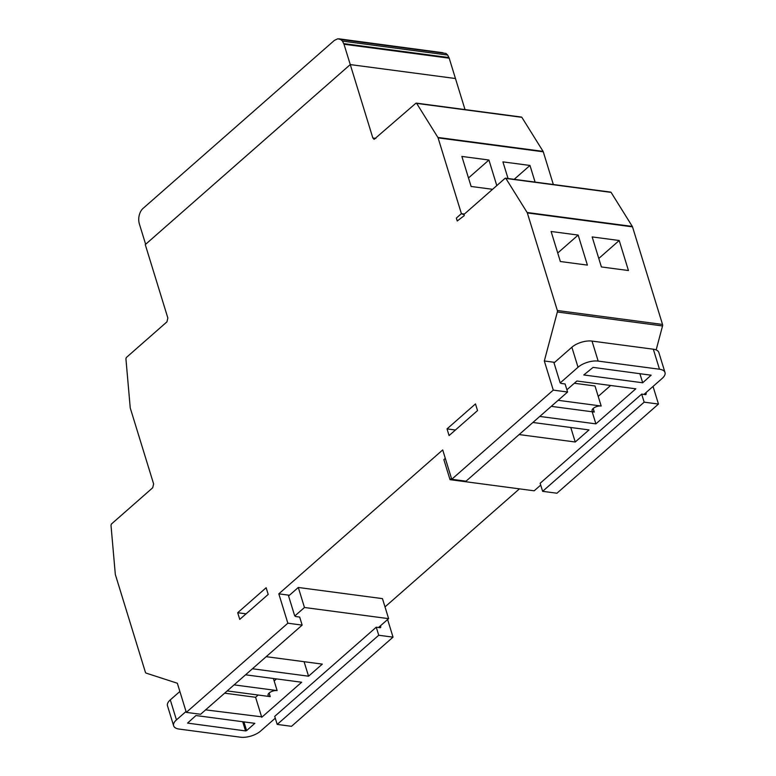 <?xml version="1.0" encoding="UTF-8"?>
<svg xmlns="http://www.w3.org/2000/svg" width="776" height="776" viewBox="0 0 776 776"><rect width="100%" height="100%" fill="white"/><g stroke="black" fill="none" stroke-linecap="round" stroke-linejoin="round"><path stroke-width="1.16" d="M456.346 218.075L457.239 220.976L464.29 215.612L463.932 214.467A14.104 8.934 97.5 0 1 463.65 214.438A14.104 8.934 97.5 0 1 461.4 213.642L456.346 218.075M186.308 712.378L177.345 683.239L146.131 673.112A1.882 1.193 97.5 0 1 145.403 672.249L115.382 574.657A1.882 1.193 97.5 0 1 115.294 574.162L110.997 525.255L111.404 524.043L152.707 487.774L153.619 483.923L130.3 408.147A1.882 1.193 97.5 0 1 130.213 407.642L125.916 358.735L126.323 357.532L166.937 321.865L167.849 318.014L145.267 244.615L350.267 64.583L372.849 137.992L374.129 139.331L415.849 103.276L416.673 103.402L437.897 137.449A1.882 1.193 97.5 0 1 438.081 137.866L461.4 213.642L464.417 214.04L461.4 213.642L463.786 214.593L505.089 178.325L505.903 178.461L527.127 212.498A1.882 1.193 97.5 0 1 527.321 212.915L557.343 310.507A1.882 1.193 97.5 0 1 557.343 312L544.315 360.976L553.278 390.115L451.739 479.287L442.708 449.925L278.817 593.844L287.847 623.206L186.308 712.378L200.615 714.269L302.155 625.107L299.672 617.056L295.588 616.513L294.618 615.611L288.381 595.328L289.225 595.444M277.197 724.415L291.504 726.317L393.034 637.144L378.736 635.253L277.197 724.415L274.714 716.364L376.253 627.202L378.736 635.253M380.056 627.706L380.822 627.037L380.444 625.815M302.155 625.107L287.847 623.206M278.817 593.844L289.438 595.25M387.612 619.52L393.034 637.144M380.347 627.745L380.822 627.037L380.347 627.745L376.253 627.202M505.089 178.325L610.275 192.273M415.849 103.276L521.045 117.215M447.024 428.895L475.475 403.918L477.531 410.591L449.081 435.569L447.024 428.895L455.415 430.011M237.698 612.72L266.139 587.742L268.195 594.416L239.745 619.393L237.698 612.72L246.079 613.835M656.157 349.928L662.539 325.939A1.882 1.193 -82.5 0 0 662.529 324.446L632.508 226.854A1.882 1.193 -82.5 0 0 632.324 226.437L611.1 192.399M653.043 386.429L658.465 404.053L556.935 493.226L542.628 491.324L540.144 483.273L641.684 394.111L644.167 402.162L658.465 404.053M519.435 488.861L385.003 606.91M449.197 58.181L447.674 55.057L445.948 53.447L340.751 39.508L342.478 41.118L344.001 44.242L449.197 58.181L465.018 109.581M553.337 184.513L543.278 151.805A1.882 1.193 -82.5 0 0 543.093 151.388L521.87 117.341M551.106 231.481L578.159 235.07L587.393 265.101L560.35 261.512L551.106 231.481M592.156 236.922L619.209 240.511L628.453 270.533L601.4 266.954L592.156 236.922M544.315 360.976L554.656 362.353M645.875 392.724L646.253 393.946L645.486 394.615M645.778 394.654L641.684 394.111M644.167 402.162L542.628 491.324M451.739 479.287L466.046 481.178L567.586 392.016L565.103 383.965L561.019 383.422L560.049 382.519L553.812 362.237M567.586 392.016L553.278 390.115M578.159 235.07L557.731 253.005M619.209 240.511L598.781 258.447M492.585 189.305L471.11 186.463L461.875 156.432L488.928 160.021L496.795 185.609M508.047 178.509L502.926 161.874L529.979 165.453L535.091 182.098M344.001 44.242L350.267 64.583L455.464 78.522L350.267 64.583L145.636 244.285L139.37 223.944A11.359 7.197 97.5 0 1 143.046 208.414L334.378 40.401L337.744 38.8L340.751 39.508M488.928 160.021L468.5 177.956M529.979 165.453L514.187 179.324M205.63 709.865L262.201 716.898L301.66 682.24L245.546 674.81M294.802 615.979L304.464 607.492L388.611 618.647L378.523 627.503M275.276 718.178L260.61 731.06A14.889 6.761 -17.1 0 1 240.453 737.2L179.159 729.081A14.889 6.761 -17.1 0 1 173.64 725.803A14.889 6.761 -17.1 0 1 176.453 719.905L186.036 711.485M246.603 730.594L254.858 723.339L195.95 715.54L187.549 723.096L245.546 730.914L246.603 730.594L243.926 721.893M252.433 668.767L308.547 676.197L322.312 664.111L266.197 656.68M234.08 684.878L277.119 690.582A5.878 2.667 162.9 0 0 270.814 691.901A5.878 2.667 162.9 0 0 268.06 695.335A5.878 2.667 162.9 0 0 270.232 696.625L227.193 690.921M304.464 607.492L298.304 587.471L382.461 598.626L388.611 618.647M179.877 691.474L170.293 699.884A14.889 6.761 162.9 0 0 167.48 705.782L173.64 725.803M298.304 587.471L288.585 596.007M276.508 678.913L274.161 680.969M258.146 695.024L255.585 697.275L224.633 693.181M304.085 661.695L308.547 676.197M277.119 690.582L273.404 678.496M269.136 693.046L270.232 696.625M255.585 697.275L261.745 717.296M592.175 411.784L595.89 423.861L635.806 388.815L576.898 381.006L566.897 389.785M539.776 416.431L595.89 423.861M610.644 385.478L598.209 396.4M560.233 382.888L578.033 367.252A14.889 6.761 -17.1 0 1 598.189 361.102L659.484 369.23A14.889 6.761 -17.1 0 1 665.003 372.509A14.889 6.761 -17.1 0 1 662.19 378.397L643.954 394.412M540.707 485.087L534.179 490.81L450.031 479.665L451.467 478.394M583.785 374.963L642.693 382.772L651.093 375.206L593.097 367.387L583.785 374.963M519.134 434.56L575.239 442L589.003 429.914L532.899 422.474M558.128 400.309L601.167 406.013A5.878 2.667 162.9 0 0 594.862 407.332A5.878 2.667 162.9 0 0 592.107 410.766A5.878 2.667 162.9 0 0 594.29 412.056L551.251 406.352M665.003 372.509L658.843 352.488A14.889 6.761 162.9 0 0 653.324 349.21L592.02 341.081A14.889 6.761 162.9 0 0 571.873 347.231L554.015 362.916M445.308 458.383L443.872 459.644L450.031 479.665M601.167 406.013L595.008 385.992L574.337 383.257M575.239 442L570.777 427.498M593.184 408.477L594.29 412.056M639.861 373.586L642.693 382.772M445.948 53.447L338.85 38.81L442.941 52.739M527.127 212.498L632.324 226.437M632.508 226.854L527.321 212.915M557.343 310.507L662.529 324.446M662.539 325.939L557.343 312M543.278 151.805L438.081 137.866M437.897 137.449L543.093 151.388M372.849 137.992L375.865 138.39M170.293 699.884L176.453 719.905M245.546 730.914L242.713 721.728M659.484 369.23L653.324 349.21M592.02 341.081L598.18 361.102M578.033 367.252L571.873 347.231M650.948 375.516L650.802 375.031M448.984 57.56L343.787 43.621M447.674 55.057L342.478 41.118M505.515 178.179L610.712 192.118M416.285 103.121L521.472 117.069"/></g></svg>
